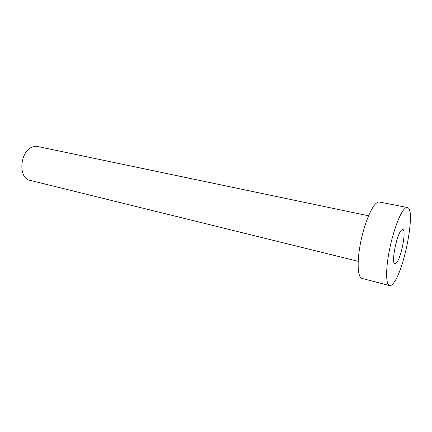 <?xml version="1.0" encoding="UTF-8"?>
<svg xmlns="http://www.w3.org/2000/svg" width="432" height="432" viewBox="0 0 432 432"><rect width="100%" height="100%" fill="white"/><g stroke="black" fill="none" stroke-linecap="round" stroke-linejoin="round"><path stroke-width="0.65" d="M401.231 230.342C396.392 235.24 391.009 263.963 394.918 263.785L396.652 262.667C401.506 257.002 406.577 229.581 402.737 229.473L401.231 230.342M358.171 261.317L30.121 180.36C17.388 178.313 20.066 149.585 33.404 146.745L37.827 146.556L368.555 215.779M389.545 285.579L362 278.429C357.793 277.517 356.8 263.104 360.175 244.793C363.506 226.503 370.526 208.381 375.889 203.526C377.206 202.316 378.383 201.809 379.42 202.009L407.344 207.506C416 208.186 404.86 268.753 393.827 282.636C392.186 284.872 390.76 285.854 389.545 285.579C385.922 284.818 385.555 270.254 389.129 251.554C392.666 232.875 399.406 214.245 404.228 209.158C405.41 207.884 406.453 207.333 407.344 207.506"/></g></svg>
